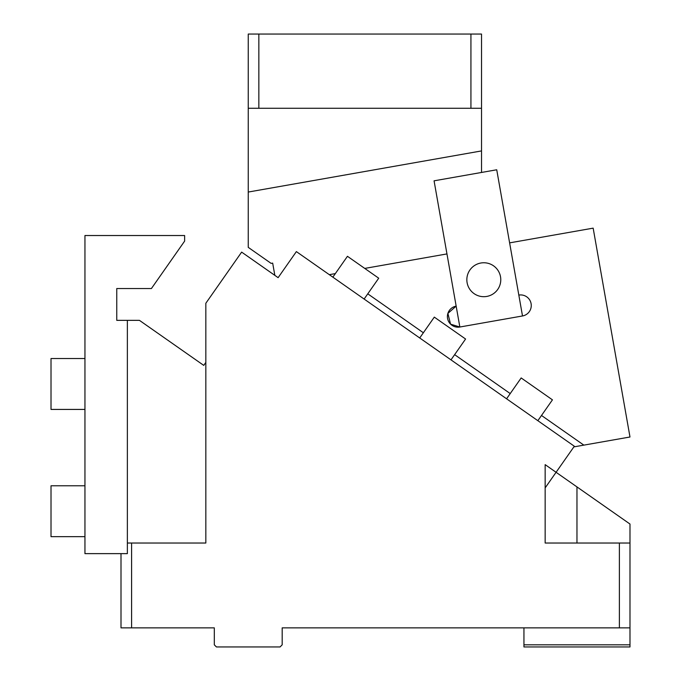 <?xml version="1.0" encoding="UTF-8"?>
<svg xmlns="http://www.w3.org/2000/svg" width="681" height="681" viewBox="0 0 681 681"><rect width="100%" height="100%" fill="white"/><g stroke="black" fill="none" stroke-linecap="round" stroke-linejoin="round"><path stroke-width="1.02" d="M576.969 543.029L576.969 486.915L556.079 472.291L545.158 487.894L545.158 464.638L556.079 472.291L574.33 446.234L296.371 251.604L278.12 277.661L241.644 252.115L274.835 275.354L272.672 263.113L271.123 263.385L248.25 247.365L248.25 34.05L258.848 34.05L258.848 108.279L470.929 108.279L470.929 34.05L258.848 34.05M131.603 543.029L131.603 627.865L121.005 627.865L121.005 553.636L127.364 553.636L127.364 543.029L205.832 543.029L205.832 303.258L241.644 252.115M205.832 362.42L203.755 365.391L139.435 320.351L116.757 320.351L116.757 288.54L151.412 288.54L184.628 241.108L184.628 235.524L84.946 235.524L84.946 553.636L121.005 553.636M131.603 627.865L214.311 627.865L214.311 644.83L216.439 646.95L280.061 646.95L282.181 644.83L282.181 627.865L619.378 627.865L619.378 543.029L545.158 543.029L545.158 464.638M619.378 543.029L629.985 543.029L629.985 627.865L619.378 627.865M576.969 486.915L629.985 524.038L629.985 543.029M629.985 627.865L629.985 646.95L523.944 646.95L523.944 627.865M629.985 644.83L523.944 644.83M84.946 485.774L51.015 485.774L51.015 536.671L84.946 536.671M84.946 358.529L51.015 358.529L51.015 409.426L84.946 409.426M332.856 277.15L347.446 256.303L378.721 278.197L364.122 299.044M419.717 337.972L434.308 317.125L465.583 339.019L450.984 359.866M506.579 398.794L521.169 377.946L552.444 399.841L537.845 420.688M127.364 543.029L127.364 320.351M573.862 446.889L629.985 436.998L593.16 228.144L509.618 242.87M450.626 324.19L459.845 327.016L522.506 315.967A10.607 10.607 0 0 0 531.103 303.683A10.607 10.607 0 0 0 518.82 295.086M522.506 315.967L496.73 169.773L434.069 180.823L459.845 327.016A10.607 10.607 0 0 1 447.562 318.419A10.607 10.607 0 0 1 456.168 306.135L447.894 313.405L450.533 324.096M467.489 275.09A16.965 16.965 0 0 0 479.177 296.048A16.965 16.965 0 0 0 500.135 284.352A16.965 16.965 0 0 0 488.439 263.402A16.965 16.965 0 0 0 467.489 275.09M446.957 253.919L364.752 268.416M583.847 445.127L541.497 415.47M510.222 393.575L454.636 354.656M423.361 332.754L367.774 293.834M470.929 34.05L481.527 34.05L481.527 150.918L248.25 192.051M481.527 108.279L470.929 108.279M258.848 108.279L248.25 108.279M335.333 273.6L329.306 274.664M481.527 150.918L481.527 172.455"/></g></svg>
